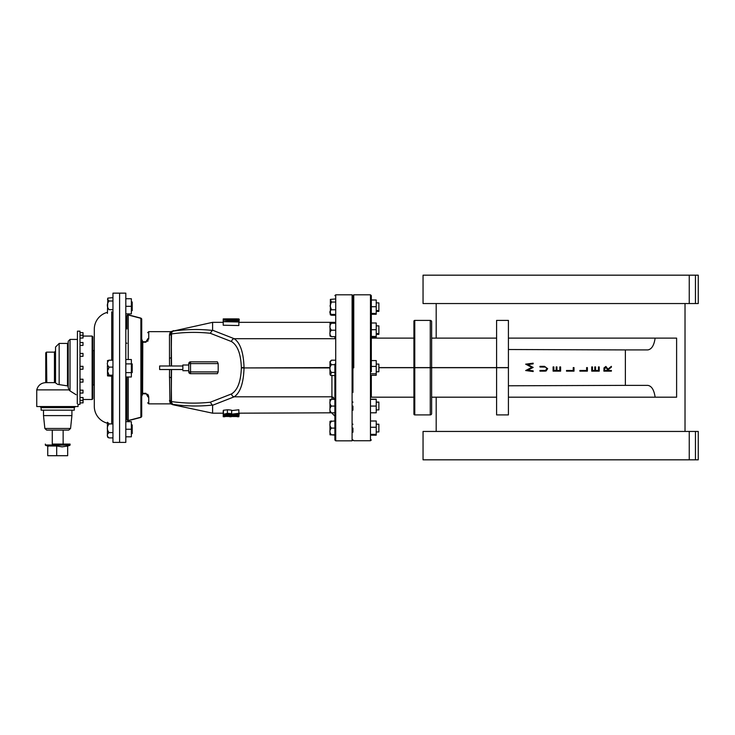 <?xml version="1.0" encoding="UTF-8"?>
<svg xmlns="http://www.w3.org/2000/svg" width="735" height="735" viewBox="0 0 735 735"><rect width="100%" height="100%" fill="white"/><g stroke="black" fill="none" stroke-linecap="round" stroke-linejoin="round"><path stroke-width="1.1" d="M423.048 431.445L698.25 431.445L698.25 459.825L423.048 459.825L423.048 431.445M698.25 303.546L695.457 303.546L695.457 275.175L698.25 275.175L698.25 303.546M689.255 303.546L689.255 275.175L423.048 275.175L423.048 303.546L695.457 303.546M689.255 275.175L695.457 275.175M431.647 397.185L496.603 397.185L496.603 338.118L431.647 338.118L431.647 321.783L431.647 413.52A1.387 1.387 0 0 1 430.26 414.908L414.77 414.908A0.836 0.836 0 0 1 413.924 414.071L413.924 321.232A0.836 0.836 0 0 1 414.77 320.396L414.77 414.908M655.124 338.118C654.067 345.432 651.605 349.364 647.737 349.924L625.375 349.924L625.375 385.37L647.737 385.37C651.605 385.93 654.067 389.872 655.124 397.185L676.613 397.185L676.613 338.118L508.418 338.118M655.124 397.185L508.418 397.185M625.375 385.37L508.418 385.792M625.375 349.924L508.418 349.511M603.986 367.95L605.888 366.443L607.918 369.099L611.382 366.342L611.382 367.178L607.918 369.935L607.918 370.477L611.382 370.477L611.382 371.147L603.885 371.147L603.986 367.95L605.888 366.443L607.918 369.099M430.26 414.908L430.26 367.711L496.603 367.711L496.603 414.908L508.418 414.908L508.418 320.396L496.603 320.396L496.603 367.592L378.874 367.592M533.169 370.863L533.169 371.533L525.663 370.55L531.818 367.353L525.663 364.165L533.169 363.173L533.169 363.843L527.767 364.56L533.169 367.426L527.758 370.146L533.169 370.863M544.488 371.147L539.959 371.147L539.959 370.477L545.453 370.449L546.886 368.713L545.618 367.096L539.959 367.013L539.959 366.342L544.488 366.342L547.658 368.676L546.068 371.019L544.488 371.147M560.603 371.147L553.097 371.147L553.097 366.921L553.868 366.921L553.868 370.477L556.174 370.477L556.174 366.921L556.946 366.921L556.946 370.477L559.831 370.477L559.831 366.921L560.603 366.921L560.603 371.147M574.007 371.147L566.501 371.147L566.501 370.477L573.236 370.477L573.236 367.592L574.007 367.592L574.007 371.147M587.384 371.147L579.878 371.147L579.878 370.477L586.613 370.477L586.613 367.592L587.384 367.592L587.384 371.147M599.227 371.147L591.721 371.147L591.721 366.921L592.493 366.921L592.493 370.477L594.799 370.477L594.799 366.921L595.57 366.921L595.57 370.477L598.455 370.477L598.455 366.921L599.227 366.921L599.227 371.147M604.657 370.477L607.156 370.477L607.165 369.108L605.888 367.114L604.657 369.071L604.657 370.477M607.165 369.108L605.888 367.114M413.924 414.071L413.924 367.711L430.26 367.711L430.26 320.396L414.77 320.396M430.26 320.396A1.387 1.387 0 0 1 431.647 321.783M413.924 397.185L371.322 397.185L371.322 375.273L376.228 375.273L376.228 373.766L371.304 373.766M376.228 373.766L376.228 360.582L371.322 360.582L371.322 337.264L376.228 337.264L376.228 336.428L371.322 336.428M376.228 336.428L376.228 322.987L371.304 322.987L371.322 314.268L376.228 314.268L376.228 313.441L371.322 313.441M371.322 364.376L371.322 295.654L371.322 371.69L370.477 371.809L370.477 294.799L370.477 367.84M352.929 367.932L352.929 363.807M352.929 329.712L352.929 311.668M352.929 306.715L352.929 302.599M371.322 439.907L370.477 440.743L370.477 371.809M371.322 295.635L370.477 294.799L353.765 294.799L353.765 367.84M352.929 410.204L352.929 406.078M352.929 392.462L352.929 372.048M352.929 432.226L352.929 428.101M371.322 342.841L370.477 342.841L371.322 342.841M371.322 392.462L370.477 392.462L371.322 392.462M413.924 338.118L371.322 338.118M689.255 459.825L689.255 431.445M330.474 375.337L329.969 374.216L329.969 361.638L331.448 360.187L330.033 362.438L331.448 364.679C329.372 367.261 329.372 369.843 331.448 372.415L330.474 375.337L334.884 375.668L334.884 398.811M334.884 412.813L330.033 412.813A1.479 1.479 0 0 1 329.969 412.372L329.969 399.785A1.479 1.479 0 0 1 330.033 399.353L331.448 399.353C329.372 401.604 329.372 403.846 331.448 406.078C329.372 408.329 329.372 410.571 331.448 412.813L334.894 412.813L334.884 420.962L330.64 421.375M334.884 371.019L334.884 439.989L334.884 364.091L335.72 363.972L335.72 440.825L335.72 367.932M238.857 322.334L334.884 322.334L330.033 322.996L331.448 323.244C329.372 325.577 329.372 327.893 331.448 330.208C329.372 332.367 329.372 334.526 331.448 336.676L329.969 336.005L330.033 322.996M331.448 336.676L334.894 336.676L334.884 338.706L234.235 338.706L212.608 330.245L212.608 322.334L223.22 322.334M334.884 375.668L334.884 401.126M334.884 295.635L335.72 294.799L335.72 363.972M334.884 439.999L335.72 440.835L352.093 440.835L352.093 294.799L352.093 367.932M235.953 319.945L239.252 319.302L238.857 322.996M238.857 321.985L238.857 325.541L223.22 325.228L223.22 321.673L238.857 321.985L238.857 319.909L223.22 320.111L236.045 320.818L223.22 321.673M223.22 321.608L223.22 320.157M238.857 320.782L227.629 320.203L238.857 320.047M238.857 321.765L227.629 321.544L238.857 320.846M223.22 320.111L235.953 319.651M235.016 319.55L223.22 319.67M223.22 319.56L235.016 319.128M239.252 319.302L223.22 319.119M238.857 319.192L231.24 318.871L237.249 318.871M223.22 319.054L238.857 318.907M229.632 318.871L223.22 318.907M224.827 318.871L231.24 318.871M352.929 342.841L352.929 334.664M352.929 364.376L352.929 295.645L352.929 371.772L352.093 371.892L352.093 440.835L352.929 439.999M210.238 402.247L212.351 405.095C199.424 406.473 186.506 406.262 173.598 404.471A2.949 2.674 -82.1 0 1 171.531 401.586C184.43 403.377 197.329 403.598 210.238 402.247L231.562 393.914C237.625 390.12 240.887 381.456 241.346 367.932L241.346 367.583C240.887 354.059 237.625 345.395 231.562 341.591L210.238 333.267C197.329 331.908 184.43 332.128 171.531 333.929A2.949 2.674 -97.9 0 1 173.598 331.044L173.598 330.658A2.949 2.949 180 0 0 171.521 332.321L171.255 357.862L171.255 333.598A1.773 1.442 -0 0 1 169.482 335.041L169.914 333.194A1.773 1.58 -156 0 0 171.521 332.321M171.531 365.984L171.255 333.929A2.949 2.949 180 0 1 173.598 331.044C186.515 329.243 199.433 329.041 212.351 330.419L212.608 330.245M334.884 399.353L331.448 399.353L334.618 399.353L331.926 396.808L234.235 396.808L212.608 405.261L212.608 413.18L223.22 413.18M231.635 414.393L238.857 413.621L238.857 409.781L231.635 410.589C232.242 410.222 230.827 409.955 227.4 409.799L223.44 410.259L223.22 416.727L224.827 416.727L223.22 416.727M239.252 413.18L238.857 416.313M238.857 416.708L237.249 416.69M229.632 416.727L231.24 416.727L229.632 416.708M223.22 416.442L238.857 416.543M223.22 415.835L238.857 415.835L237.249 416.368L223.22 416.368M223.22 414.687L238.857 414.687L237.249 415.009L237.249 415.707L231.24 415.707L231.24 415.009L229.632 415.009L229.632 415.707L224.827 415.707L224.827 414.99L223.22 414.99M238.857 415.835L238.857 415.009M238.857 413.621L238.857 414.503L231.635 414.503M231.635 410.589L231.635 414.145C232.242 413.777 230.827 413.511 227.4 413.355L223.22 414.301L223.22 410.746M238.857 413.336L231.635 414.145M227.4 409.799L227.4 413.355M223.44 410.259L223.44 413.823M230.037 414.503L224.827 414.503L227.4 413.584L230.037 414.503L230.037 414.035M171.301 369.53L171.255 401.586A2.949 2.949 0 0 0 173.598 404.471L173.598 404.847A2.949 2.949 -0 0 1 171.521 403.184L171.255 377.652L169.482 377.331L169.555 369.53M171.255 377.432L171.264 374.933M218.185 363.604L190.54 363.604L190.54 373.683A1.773 1.773 0 0 1 188.776 371.919L188.776 363.604A1.773 1.773 0 0 1 190.54 361.831L217.358 361.831L218.185 363.604L218.185 371.919L217.358 373.683L190.595 373.683M329.969 367.583L244.02 367.932C243.57 382.953 240.299 392.582 234.235 396.808A2.949 2.628 -114.8 0 1 231.562 393.914M146.247 393.85L142.783 393.776L141.717 396.33L141.717 416.359L141.717 396.33L142.783 393.298L145.916 393.298L148.746 397.102L148.746 403.864L170.594 403.864L169.482 400.474A1.773 1.442 0 0 1 171.255 401.916L171.641 404.213L172.78 404.719L212.608 413.18M231.562 341.591A2.949 2.628 -65.2 0 1 234.235 338.706C240.299 342.933 243.57 352.552 244.02 367.583L241.346 367.583M210.238 333.267L212.351 330.419M169.555 365.984L169.482 358.175L171.255 357.862L171.301 365.984M332.9 397.056L333.534 397.516M182.868 369.53L182.868 365.01L182.868 365.984L159.633 365.984L159.633 369.53L182.868 369.53L159.633 369.53M180.305 369.53L162.582 369.53L180.305 369.53M169.914 333.194L170.594 331.65L169.482 335.041L169.5 360.609M148.663 339.23L148.746 338.44L145.916 342.216L142.783 342.216L142.618 393.85M142.085 340.948L142.783 341.738L145.916 341.738L147.68 339.129C147.68 330.787 147.68 330.787 147.68 339.129A1.066 0.717 180 0 1 148.746 338.412L148.746 331.65L170.594 331.65L212.608 322.334M147.68 341.27L148.102 340.673M148.663 396.284L148.102 394.833M169.5 374.933L169.914 402.311A1.773 1.58 -24 0 1 171.521 403.184M147.68 394.236L147.68 396.385C147.68 404.728 147.68 404.728 147.68 396.385A1.066 0.717 0 0 0 148.746 397.102M128.23 376.981L128.23 420.53A1.066 0.882 0 0 1 126.953 419.667L128.276 420.696L126.953 419.667L126.953 376.981L126.953 406.529M126.953 328.986L126.953 315.848A1.066 0.882 -0 0 1 128.23 314.984L128.23 359.516M141.717 342.289L141.717 393.225M140.881 318.319L140.881 318.319A1.066 0.845 0 0 1 141.717 319.146L141.717 416.359A1.066 0.845 0 0 1 140.881 417.195L140.881 318.319L128.23 314.984M128.23 420.53L140.881 417.195M141.717 339.175L142.783 341.738L141.763 339.827M331.448 406.078L334.884 406.078M331.448 399.353L330.033 399.353M376.228 402.063L378.874 402.063L378.874 409.919L376.228 409.919M378.874 402.238L376.228 402.238M352.929 402.238L352.093 402.238M352.929 409.919L352.093 409.919M371.304 399.178L376.228 399.178L376.228 412.804L371.304 412.804M376.228 399.362L371.304 399.362M376.228 406.078L371.304 406.078M329.969 421.807A1.479 1.479 0 0 1 330.033 421.375L331.448 421.375C329.372 423.626 329.372 425.868 331.448 428.101C329.372 430.352 329.372 432.593 331.448 434.835L330.033 434.835A1.479 1.479 0 0 1 329.969 434.394L329.969 421.807M331.448 434.835L334.884 434.835L331.448 434.835M331.448 428.101L334.884 428.101M331.448 421.375L330.033 421.375M376.228 424.187L378.874 424.187L378.874 431.941L376.228 431.941M378.874 424.26L376.228 424.26M352.929 424.26L352.093 424.26M352.929 431.941L352.093 431.941M330.043 421.284L329.969 421.743M330.033 421.33L331.448 420.962M330.033 434.734L334.884 435.102M329.969 374.216L329.969 373.068M331.448 372.415L334.884 372.415M331.448 364.679L334.884 364.679M331.448 360.187L334.894 360.187M376.228 364.082L378.874 364.082L378.874 371.772L376.228 371.772M331.448 330.208L334.894 330.208M331.448 323.244L334.894 323.244M376.228 325.871L378.874 325.871L378.874 334.379L376.228 334.379M334.894 299.007L330.373 299.402L331.448 302.048L330.033 305.907L331.448 309.766C329.372 311.318 329.372 312.88 331.448 314.433L330.327 313.974M330.373 299.402L330.373 314.029M331.448 302.048L334.894 302.048M331.448 314.433L334.894 314.433M331.448 309.766L334.894 309.766M376.228 302.875L378.874 302.875L378.874 311.392L376.228 311.392M330.033 312.926L331.448 315.26L330.327 314.8M331.448 315.26L334.894 315.26M329.969 312.577L330.373 314.856M371.304 420.999L376.228 420.999L376.228 435.203L371.304 435.203M376.228 427.265L371.304 427.265M376.228 434.367L371.304 434.367M376.228 366.416L371.322 366.416M376.228 329.712L371.322 329.712M371.322 299.99L376.228 299.99L376.228 313.441M376.228 306.715L371.322 306.715M119.594 293.146L119.594 442.396L125.814 442.396L125.814 293.146L119.594 293.146L119.594 442.396L112.96 442.396L112.96 293.146L119.594 293.146M107.42 312.347A17.41 17.41 0 0 0 94.3 329.216L94.3 406.326A17.41 17.41 0 0 0 107.42 423.204M112.96 297.638L107.852 298.116L107.494 299.31L109.083 300.992C106.75 303.886 106.75 306.78 109.083 309.656L112.96 309.656M107.852 298.116L107.42 313.386M109.083 300.992L112.96 300.992M131.354 301.984L132.208 301.984L132.208 310.629L131.354 310.629M125.814 298.741L131.354 298.741L131.354 313.873L125.814 313.873M131.354 306.311L125.814 306.311M125.814 359.516L131.354 359.516L131.354 376.981L125.814 376.981M131.354 363.889L125.814 363.889M131.354 372.617L125.814 372.617M125.814 421.679L131.354 421.679L131.354 436.801L125.814 436.801M131.354 429.24L125.814 429.24M107.512 360.628L109.083 360.178C106.75 362.493 106.75 364.808 109.083 367.114L107.494 371.147L109.083 375.19L107.512 375.888L112.96 376.329M107.42 365.543L107.521 375.888M109.083 375.19L112.96 375.19M109.083 367.114L112.96 367.114M109.083 360.178L112.96 360.178M131.354 363.926L132.208 363.926L132.208 372.571L131.354 372.571M107.494 422.248L109.083 423.92C106.75 426.815 106.75 429.709 109.083 432.584C106.75 434.367 106.75 436.14 109.083 437.904L107.852 437.435L107.42 435.781M109.083 437.904L112.96 437.904M109.083 432.584L112.96 432.584M109.083 423.92L112.96 423.92M131.354 424.922L132.208 424.922L132.208 433.558L131.354 433.558M107.42 422.698L107.42 436.314M52.268 430.104L52.268 444.078L70.091 444.078L63.136 444.078L63.136 430.104M56.687 455.709L67.675 455.709L67.675 445.998L62.181 446.852L56.687 445.998L47.738 445.998L47.738 455.709L56.687 455.709L56.687 445.998M45.313 444.078L45.607 445.392L48.464 446.228M45.745 382.632L45.745 352.846L46.47 352.129L46.801 382.632L45.745 382.632C41.05 382.944 38.055 385.361 36.75 389.881L69.265 389.881L68.217 387.869L68.217 341.242L70.027 339.423L70.027 390.928L68.925 389.881M57.707 384.387L55.529 382.926L55.529 347.067L59.158 343.438L59.158 384.598L57.707 384.387L67.491 385.875L68.217 386.638M55.529 382.632L46.801 382.632M76.1 394.723L70.027 390.928M36.75 389.881L36.75 406.547L78.057 406.547L78.057 404.369L79.996 404.369L79.996 331.173L77.451 331.173L77.276 403.754L77.451 331.173M79.996 331.173L79.996 404.369M41.114 407.631L41.114 410.167L74.29 410.167L74.29 407.631L41.114 407.631L40.03 406.547M71.911 415.606L70.56 428.477L44.853 428.477L43.503 415.606L71.911 415.606L71.911 410.167M70.56 428.477L68.759 430.104L46.654 430.104L44.853 428.477M80.17 335.188L83.073 335.261L83 332.624L80.17 332.624M83 342.492L83 345.395L83 342.492L80.17 342.492M83 366.324L83 369.218L83 366.324L80.17 366.324M83 390.156L83 393.05L83 390.156L80.17 390.156M83.073 397.635L83.073 402.853L80.17 402.927M83 402.927L83 397.571M83.073 399.482L92.132 399.482L92.132 336.07L83.073 336.07M92.132 336.07L92.858 336.786L92.858 398.756L92.132 399.482M83 379.223L83 382.117L83 379.223L80.17 379.223M83 353.425L83 356.328L83 353.425L80.17 353.425M83 337.981L83 335.298L83.073 337.907M92.858 384.984L94.126 384.984L94.126 350.558L92.858 350.558M83 335.188L83 332.624M496.603 367.711L508.418 367.711M496.603 367.592L508.418 367.592M413.924 367.711L378.874 367.711M335.72 294.799L352.093 294.799L352.929 295.635L353.765 294.799L353.765 363.871L352.929 363.99M695.457 459.825L695.457 431.445M241.346 367.932L329.969 367.932M238.857 413.18L331.926 412.813M331.926 399.353L331.926 375.668M171.531 369.53L171.255 401.586M188.776 371.919L218.185 371.919M188.776 363.604L190.54 363.604L190.54 361.831M147.68 396.358L145.916 393.298M145.916 341.738L145.916 342.216M111.72 311.805L111.72 360.178M111.72 376.329L111.72 423.737M45.313 445.006L70.091 445.006L45.607 445.392M67.491 385.875L67.491 343.438L59.158 343.438M54.445 382.632L54.445 352.129L55.529 351.036M685.02 303.546L685.02 431.445M436.186 338.118L436.186 303.546M436.186 431.445L436.186 397.185M370.477 363.807L371.304 363.807M370.477 325.587L371.304 325.587M370.477 302.599L371.304 302.599M370.477 440.743L353.765 440.743L352.929 439.907M370.477 334.664L371.304 334.664M370.477 311.668L371.304 311.668M370.477 310.832L371.304 310.832M370.477 333.828L371.304 333.828M334.894 432.235L335.72 432.235M334.894 410.213L335.72 410.213M334.894 372.066L335.72 372.066M238.857 416.727L237.249 416.727M331.926 413.18L334.884 416.139M188.776 365.01L182.868 365.01M188.776 370.697L182.868 370.697M171.641 404.213L170.594 403.864M128.276 314.819L126.953 315.848L128.276 314.819L140.927 318.126L141.717 319.146L140.927 318.126M128.276 420.696L140.927 417.388L141.717 416.423M148.746 403.864L147.68 402.808M141.928 394.989L142.121 394.502M140.927 417.388L141.717 416.359M145.916 393.776L142.783 393.776M148.746 331.65L147.68 332.707M334.894 401.769L335.72 401.769M334.894 401.944L335.72 401.944M334.894 423.893L335.72 423.893M334.894 423.966L335.72 423.966M352.929 424.187L352.093 424.187M330.043 434.789L329.969 434.321M352.929 402.063L352.093 402.063M378.874 333.552L376.228 333.552M378.874 310.556L376.228 310.556M125.814 392.646L126.953 392.288M125.814 342.896L126.953 343.263M107.521 360.619L107.42 361.17M70.091 444.078L70.091 445.006M66.839 446.255L69.807 445.392M77.276 339.423L70.027 339.423M67.491 343.438L68.217 342.712M54.445 352.129L46.47 352.129M74.29 407.631L75.383 406.547M43.503 415.606L43.503 410.167M80.17 397.46L83.073 397.534M83.073 338.017L80.17 338.091M80.17 356.328L83 356.328M80.17 382.117L83 382.117M80.17 400.354L83 400.354M80.17 393.05L83 393.05M80.17 369.218L83 369.218M80.17 345.395L83 345.395"/></g></svg>
